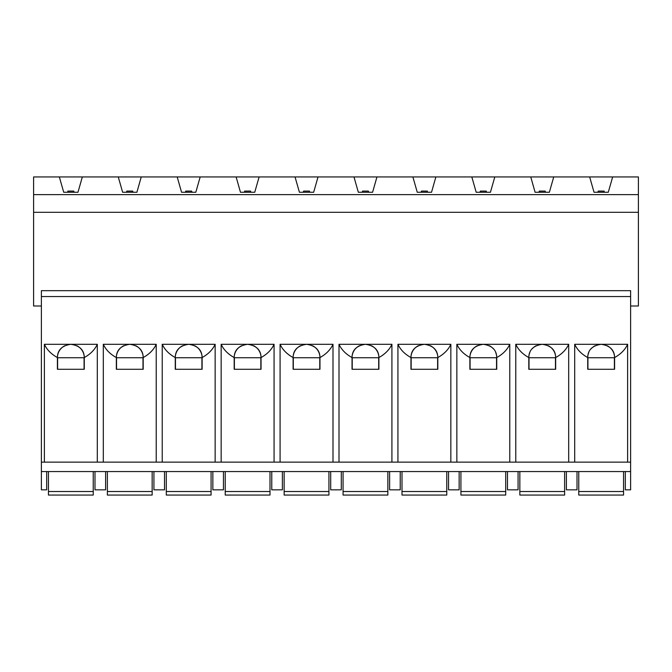 <?xml version="1.0" encoding="UTF-8"?>
<svg xmlns="http://www.w3.org/2000/svg" width="672" height="672" viewBox="0 0 672 672"><rect width="100%" height="100%" fill="white"/><g stroke="black" fill="none" stroke-linecap="round" stroke-linejoin="round"><path stroke-width="1.01" d="M630.622 296.562L630.622 290.674L41.378 290.674L41.378 296.562L630.622 296.562L630.622 489.838L625.321 489.838L625.321 471.568M46.679 471.568L46.679 489.838L41.378 489.838L41.378 296.562M553.728 176.946L589.672 176.946L594.031 192.268L608.286 192.268L612.654 176.946L638.4 176.946L638.4 194.628L33.6 194.628L33.6 176.946L59.346 176.946L63.714 192.268L77.969 192.268L82.328 176.946L118.272 176.946L122.632 192.268L136.895 192.268L141.254 176.946L177.198 176.946L181.558 192.268L195.821 192.268L200.18 176.946L236.124 176.946L240.484 192.268L254.747 192.268L259.106 176.946L295.05 176.946L299.41 192.268L313.664 192.268L318.024 176.946L353.976 176.946L358.336 192.268L372.59 192.268L376.95 176.946L412.894 176.946L417.253 192.268L431.516 192.268L435.876 176.946L471.82 176.946L476.179 192.268L490.442 192.268L494.802 176.946L530.746 176.946L535.105 192.268L549.368 192.268L553.728 176.946L530.746 176.946M612.654 176.946L589.672 176.946M494.802 176.946L471.82 176.946M435.876 176.946L412.894 176.946M376.95 176.946L353.976 176.946M318.024 176.946L295.05 176.946M259.106 176.946L236.124 176.946M200.18 176.946L177.198 176.946M141.254 176.946L118.272 176.946M82.328 176.946L59.346 176.946M638.4 194.628L638.4 212.302L33.6 212.302L33.6 194.628M41.378 305.995L33.6 305.995L33.6 212.302M638.4 212.302L638.4 305.995L630.622 305.995M41.378 471.568L630.622 471.568M566.395 471.568L566.395 489.838L577.004 489.838L577.004 471.568M507.469 471.568L507.469 489.838L518.078 489.838L518.078 471.568M448.543 471.568L448.543 489.838L459.152 489.838L459.152 471.568M389.617 471.568L389.617 489.838L400.226 489.838L400.226 471.568M330.7 471.568L330.7 489.838L341.3 489.838L341.3 471.568M271.774 471.568L271.774 489.838L282.383 489.838L282.383 471.568M212.848 471.568L212.848 489.838L223.457 489.838L223.457 471.568M153.922 471.568L153.922 489.838L164.531 489.838L164.531 471.568M94.996 471.568L94.996 489.838L105.605 489.838L105.605 471.568M587.933 369.281L587.933 357.731L614.384 357.731L614.384 369.281M587.933 357.731L614.384 357.731M604.548 344.728A13.432 13.432 0 0 0 597.769 344.728M595.148 345.71A13.432 13.432 0 0 0 591.259 348.65M588.756 352.573A13.432 13.432 0 0 0 587.723 357.731L587.723 357.554C581.524 354.11 577.181 349.692 574.703 344.291L574.703 462.143M587.723 357.731L587.723 369.281L614.594 369.281L614.594 357.731A13.432 13.432 0 0 0 607.169 345.71M614.594 357.731L614.594 357.554C620.802 354.11 625.136 349.692 627.614 344.291L627.614 462.143M614.594 357.554C614.477 350.02 610 345.601 601.163 344.291C592.326 345.601 587.849 350.02 587.723 357.554M574.703 344.291L627.614 344.291M568.688 344.291C566.219 349.692 561.876 354.11 555.668 357.554C555.551 350.02 551.074 345.601 542.237 344.291L568.688 344.291L568.688 462.143M545.63 344.728A13.432 13.432 0 0 0 542.237 344.291C533.4 345.601 528.923 350.02 528.805 357.554C522.598 354.11 518.255 349.692 515.777 344.291L542.237 344.291A13.432 13.432 0 0 0 538.843 344.728M509.771 344.291C507.293 349.692 502.95 354.11 496.742 357.554L496.742 357.731A13.432 13.432 0 0 0 496.742 357.554C496.625 350.02 492.148 345.601 483.311 344.291L509.771 344.291L509.771 462.143M486.704 344.728A13.432 13.432 0 0 0 483.311 344.291C474.474 345.601 469.997 350.02 469.879 357.554C463.672 354.11 459.329 349.692 456.851 344.291L483.311 344.291A13.432 13.432 0 0 0 479.917 344.728M450.845 344.291C448.367 349.692 444.024 354.11 437.816 357.554C437.699 350.02 433.222 345.601 424.385 344.291L450.845 344.291L450.845 462.143M427.778 344.728A13.432 13.432 0 0 0 424.385 344.291C415.548 345.601 411.071 350.02 410.953 357.554C404.746 354.11 400.403 349.692 397.933 344.291L424.385 344.291A13.432 13.432 0 0 0 420.991 344.728M391.919 344.291C389.441 349.692 385.098 354.11 378.899 357.554C378.773 350.02 374.296 345.601 365.459 344.291L391.919 344.291L391.919 462.143M368.852 344.728A13.432 13.432 0 0 0 365.459 344.291C356.622 345.601 352.145 350.02 352.027 357.554C345.82 354.11 341.485 349.692 339.007 344.291L365.459 344.291A13.432 13.432 0 0 0 362.074 344.728M332.993 344.291C330.515 349.692 326.18 354.11 319.973 357.554C319.855 350.02 315.378 345.601 306.541 344.291L332.993 344.291L332.993 462.143M309.926 344.728A13.432 13.432 0 0 0 306.541 344.291C297.704 345.601 293.227 350.02 293.101 357.554C286.902 354.11 282.559 349.692 280.081 344.291L306.541 344.291A13.432 13.432 0 0 0 303.148 344.728M274.067 344.291C271.597 349.692 267.254 354.11 261.047 357.554C260.929 350.02 256.452 345.601 247.615 344.291L274.067 344.291L274.067 462.143M251.009 344.728A13.432 13.432 0 0 0 247.615 344.291C238.778 345.601 234.301 350.02 234.184 357.554C227.976 354.11 223.633 349.692 221.155 344.291L247.615 344.291A13.432 13.432 0 0 0 244.222 344.728M215.149 344.291C212.671 349.692 208.328 354.11 202.121 357.554C202.003 350.02 197.526 345.601 188.689 344.291L215.149 344.291L215.149 462.143M192.083 344.728A13.432 13.432 0 0 0 188.689 344.291C179.852 345.601 175.375 350.02 175.258 357.554C169.05 354.11 164.707 349.692 162.229 344.291L188.689 344.291A13.432 13.432 0 0 0 185.296 344.728M156.223 344.291C153.745 349.692 149.402 354.11 143.195 357.554C143.077 350.02 138.6 345.601 129.763 344.291L156.223 344.291L156.223 462.143M133.157 344.728A13.432 13.432 0 0 0 129.763 344.291C120.926 345.601 116.449 350.02 116.332 357.554C110.124 354.11 105.781 349.692 103.312 344.291L129.763 344.291A13.432 13.432 0 0 0 126.37 344.728M97.297 344.291C94.819 349.692 90.476 354.11 84.277 357.554C84.151 350.02 79.674 345.601 70.837 344.291L97.297 344.291L97.297 462.143M74.231 344.728A13.432 13.432 0 0 0 70.837 344.291C62 345.601 57.523 350.02 57.406 357.554C51.198 354.11 46.864 349.692 44.386 344.291L70.837 344.291A13.432 13.432 0 0 0 67.452 344.728M44.386 344.291L44.386 462.143M515.777 344.291L515.777 462.143M456.851 344.291L456.851 462.143M397.933 344.291L397.933 462.143M339.007 344.291L339.007 462.143M280.081 344.291L280.081 462.143M221.155 344.291L221.155 462.143M162.229 344.291L162.229 462.143M103.312 344.291L103.312 462.143M84.277 357.554L84.277 369.281L57.406 369.281L57.406 357.554A13.432 13.432 0 0 1 64.831 345.71M57.616 369.281L57.616 357.731L84.067 357.731L84.067 369.281M57.616 357.731L84.067 357.731M84.277 357.731A13.432 13.432 0 0 0 76.852 345.71M630.622 462.143L41.378 462.143M143.195 357.554L143.203 369.281L116.332 369.281L116.332 357.554A13.432 13.432 0 0 1 123.749 345.71M116.533 369.281L116.533 357.731L142.993 357.731L142.993 369.281M116.533 357.731L142.993 357.731M143.203 357.731A13.432 13.432 0 0 0 135.778 345.71M202.121 357.554L202.121 369.281L175.258 369.281L175.258 357.554A13.432 13.432 0 0 1 182.675 345.71M175.459 369.281L175.459 357.731L201.919 357.731L201.919 369.281M175.459 357.731L201.919 357.731M202.121 357.731A13.432 13.432 0 0 0 194.704 345.71M261.047 357.554L261.047 369.281L234.175 369.281L234.184 357.554A13.432 13.432 0 0 1 241.601 345.71M234.385 369.281L234.385 357.731L260.845 357.731L260.845 369.281M234.385 357.731L260.845 357.731M261.047 357.731A13.432 13.432 0 0 0 253.63 345.71M319.973 357.554L319.973 369.281L293.101 369.281L293.101 357.554A13.432 13.432 0 0 1 300.527 345.71M293.311 369.281L293.311 357.731L319.763 357.731L319.763 369.281M293.311 357.731L319.763 357.731M319.973 357.731A13.432 13.432 0 0 0 312.547 345.71M378.899 357.554L378.899 369.281L352.027 369.281L352.027 357.554A13.432 13.432 0 0 1 359.453 345.71M352.237 369.281L352.237 357.731L378.689 357.731L378.689 369.281M352.237 357.731L378.689 357.731M378.899 357.731A13.432 13.432 0 0 0 371.473 345.71M437.816 357.554L437.825 369.281L410.953 369.281L410.953 357.554A13.432 13.432 0 0 1 418.37 345.71M411.155 369.281L411.155 357.731L437.615 357.731L437.615 369.281M411.155 357.731L437.615 357.731M437.825 357.731A13.432 13.432 0 0 0 430.399 345.71M496.742 357.731L496.742 369.281L469.879 369.281L469.879 357.554A13.432 13.432 0 0 1 477.296 345.71M470.081 369.281L470.081 357.731L496.541 357.731L496.541 369.281M470.081 357.731L496.541 357.731M496.742 357.554A13.432 13.432 0 0 0 495.718 352.573M493.214 348.65A13.432 13.432 0 0 0 489.325 345.71M555.668 357.554L555.668 369.281L528.797 369.281L528.805 357.554M529.007 369.281L529.007 357.731L555.467 357.731L555.467 369.281M529.007 357.731L555.467 357.731M536.222 345.71A13.432 13.432 0 0 0 532.333 348.65M529.83 352.573A13.432 13.432 0 0 0 528.797 357.731M555.668 357.731A13.432 13.432 0 0 0 548.251 345.71M623.549 471.568L623.549 491.518L578.768 491.518L578.768 471.568M578.768 491.518L578.768 495.054L623.549 495.054L623.549 491.518M564.623 471.568L564.623 491.518L519.842 491.518L519.842 471.568M519.842 491.518L519.842 495.054L564.623 495.054L564.623 491.518M505.705 471.568L505.705 491.518L460.916 491.518L460.916 471.568M460.916 491.518L460.916 495.054L505.705 495.054L505.705 491.518M446.779 471.568L446.779 491.518L401.999 491.518L401.999 471.568M401.999 491.518L401.999 495.054L446.779 495.054L446.779 491.518M387.853 471.568L387.853 491.518L343.073 491.518L343.073 471.568M343.073 491.518L343.073 495.054L387.853 495.054L387.853 491.518M328.927 471.568L328.927 491.518L284.147 491.518L284.147 471.568M284.147 491.518L284.147 495.054L328.927 495.054L328.927 491.518M270.001 471.568L270.001 491.518L225.221 491.518L225.221 471.568M225.221 491.518L225.221 495.054L270.001 495.054L270.001 491.518M211.084 471.568L211.084 491.518L166.295 491.518L166.295 471.568M166.295 491.518L166.295 495.054L211.084 495.054L211.084 491.518M152.158 471.568L152.158 491.518L107.377 491.518L107.377 471.568M107.377 491.518L107.377 495.054L152.158 495.054L152.158 491.518M93.232 471.568L93.232 491.518L48.451 491.518L48.451 471.568M48.451 491.518L48.451 495.054L93.232 495.054L93.232 491.518M604.397 192.268L604.103 191.092L598.214 191.092L597.92 192.268M545.479 192.268L545.185 191.092L539.288 191.092L538.994 192.268M486.553 192.268L486.259 191.092L480.362 191.092L480.068 192.268M427.627 192.268L427.333 191.092L421.436 191.092L421.142 192.268M368.701 192.268L368.407 191.092L362.519 191.092L362.225 192.268M309.775 192.268L309.481 191.092L303.593 191.092L303.299 192.268M250.858 192.268L250.564 191.092L244.667 191.092L244.373 192.268M191.932 192.268L191.638 191.092L185.741 191.092L185.447 192.268M133.006 192.268L132.712 191.092L126.815 191.092L126.521 192.268M74.08 192.268L73.786 191.092L67.897 191.092L67.603 192.268"/></g></svg>
